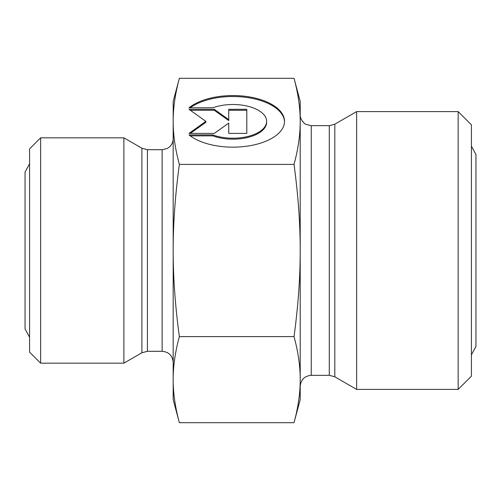 <?xml version="1.0" encoding="UTF-8"?>
<svg xmlns="http://www.w3.org/2000/svg" width="501" height="501" viewBox="0 0 501 501"><rect width="100%" height="100%" fill="white"/><g stroke="black" fill="none" stroke-linecap="round" stroke-linejoin="round"><path stroke-width="0.75" d="M188.996 107.809A51.603 25.802 180 0 1 246.993 96.536A51.603 25.802 180 0 1 284.512 121.355A51.603 25.802 180 0 1 246.993 146.179A51.603 25.802 180 0 1 188.996 134.907L212.837 134.907A33.717 16.859 0 0 0 248.076 136.416A33.717 16.859 0 0 0 266.626 121.355A33.717 16.859 0 0 0 248.076 106.3A33.717 16.859 0 0 0 212.837 107.809L188.996 107.809M284.499 121.837A51.603 25.802 0 0 0 247.626 97.582A51.603 25.802 0 0 0 190.236 107.809M266.626 121.355L266.626 122.313A33.717 16.859 180 0 1 248.076 137.368A33.717 16.859 180 0 1 212.837 135.859L190.236 135.859M212.837 134.907L212.837 135.859M228.732 124.035L228.732 133.398L228.732 123.083L214.284 133.398L188.996 133.398L205.861 121.355L188.996 109.312L214.284 109.312L228.732 119.633L228.732 109.312L246.799 109.312L246.799 133.398L246.799 110.27L228.732 110.27M228.732 119.633L228.732 120.591L214.284 110.27L190.336 110.27M214.284 109.312L214.284 110.27M205.861 121.355L205.861 122.313L190.336 133.398M246.799 133.398L228.732 133.398M294.024 422.694C298.183 407.363 300.243 393.009 300.205 379.645L300.205 399.623L294.024 422.694L179.358 422.694C175.206 407.363 173.146 393.009 173.177 379.645L173.177 250.5C173.146 277.235 175.206 305.936 179.358 336.597L294.024 336.597C298.183 305.936 300.243 277.235 300.205 250.5L300.205 379.645C300.243 366.275 298.183 351.927 294.024 336.597M300.205 250.5C300.243 223.765 298.183 195.064 294.024 164.403C298.183 149.073 300.243 134.725 300.205 121.355L300.205 250.5M294.024 78.306L300.205 101.377L300.205 121.355C300.243 107.991 298.183 93.637 294.024 78.306L179.358 78.306C175.206 93.637 173.146 107.991 173.177 121.355C173.146 134.725 175.206 149.073 179.358 164.403L294.024 164.403M179.358 336.597C175.206 351.927 173.146 366.275 173.177 379.645L173.177 399.623L179.358 422.694M179.358 164.403C175.206 195.064 173.146 223.765 173.177 250.5L173.177 101.377L179.358 78.306M40.625 137.831L29.578 148.878L29.578 352.122L40.625 363.169L40.625 137.831L123.891 137.831L123.891 363.169L40.625 363.169M173.177 138.658C173.102 142.19 171.699 145.083 168.969 147.332L166.99 148.578L162.13 149.705L162.13 351.295C168.843 351.952 172.526 355.635 173.177 362.342M162.13 351.295L147.419 351.295L147.419 149.705L141.896 148.227L141.896 352.773L147.419 351.295M141.896 352.773L123.891 363.169M458.164 389.402L471.422 376.151L471.422 124.849L458.164 111.598L458.164 389.402L356.637 389.402L356.637 111.598L458.164 111.598M356.637 389.402L334.806 376.802L329.282 375.318L311.253 375.318C304.545 375.975 300.863 379.658 300.205 386.365M311.253 375.318L311.253 125.682L306.011 124.354C305.892 124.799 299.967 120.459 300.205 114.635L300.205 121.355M311.253 125.682L329.282 125.682L329.282 375.318M334.806 376.802L334.806 124.198L356.637 111.598M162.13 149.705L147.419 149.705M141.896 148.227L123.891 137.831M329.282 125.682L334.806 124.198M471.422 146.229L475.95 154.515M471.422 354.771L475.95 346.485M475.95 346.492L475.95 154.508M29.578 337.204L25.05 328.925L25.05 172.075L29.578 163.796"/></g></svg>
